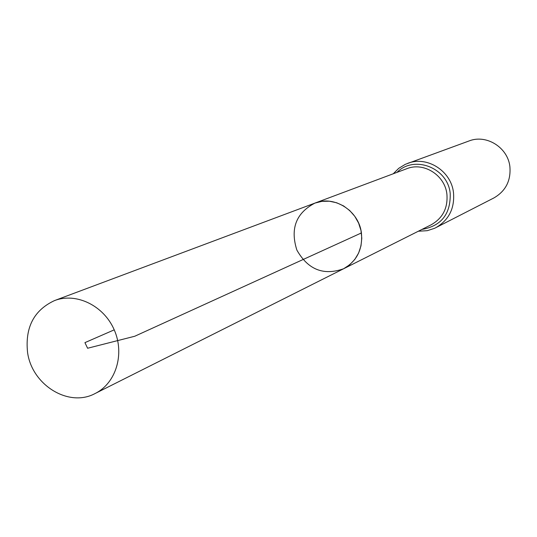 <?xml version="1.0" encoding="UTF-8"?>
<svg xmlns="http://www.w3.org/2000/svg" width="537" height="537" viewBox="0 0 537 537"><rect width="100%" height="100%" fill="white"/><g stroke="black" fill="none" stroke-linecap="round" stroke-linejoin="round"><path stroke-width="0.81" d="M361.414 232.937C362.871 249.168 356.944 261.103 343.633 268.742C323.583 275.89 307.996 269.668 296.867 250.074C290.061 228.594 296.088 212.934 314.957 203.087C334.289 195.112 358.87 210.786 361.414 232.937L134.747 336.249L87.605 348.251L84.927 342.633L114.22 329.846M418.336 231.232L427.304 230.682L434.614 228.292L493.919 197.931C505.706 191.078 511.029 180.647 509.888 166.631C507.854 147.453 486.341 134.035 469.043 140.963L405.281 164.342L398.716 168.35L393.245 173.78M314.957 203.087L406.804 168.699C423.626 161.785 444.811 175.055 446.885 193.985C448.059 207.853 442.857 218.109 431.271 224.735L343.633 268.742L349.728 264.741L354.809 259.425L358.622 253.021L360.985 245.845L361.79 238.227L360.992 230.527L358.615 223.11L354.789 216.324L349.681 210.504L343.546 205.913L336.672 202.771L329.389 201.221L322.032 201.328L314.957 203.087L54.566 300.566C76.234 292.242 103.789 305.593 114.22 329.846C124.92 353.977 115.985 383.264 95.15 393.5C68.803 407.858 31.837 385.016 27.548 352.285C24.991 327.369 33.992 310.131 54.566 300.566M435.769 227.728C448.925 220.076 454.826 208.336 453.483 192.514C451.114 170.86 426.962 155.623 407.664 163.369M421.907 229.44C441.427 225.943 450.858 213.88 450.187 193.246C447.69 167.725 414.094 154.757 396.984 172.377M343.633 268.742L95.15 393.5"/></g></svg>
